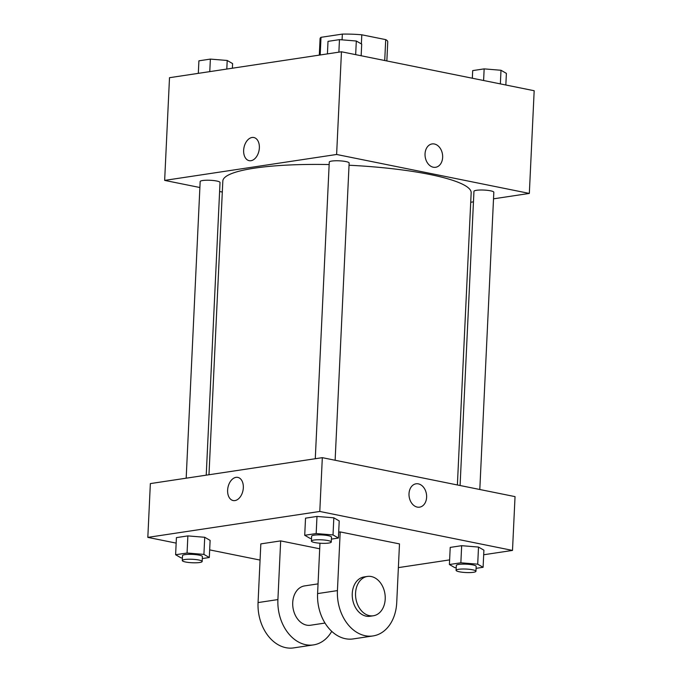 <?xml version="1.0" encoding="UTF-8"?>
<svg xmlns="http://www.w3.org/2000/svg" width="682" height="682" viewBox="0 0 682 682"><rect width="100%" height="100%" fill="white"/><g stroke="black" fill="none" stroke-linecap="round" stroke-linejoin="round"><path stroke-width="1.02" d="M320.182 54.986L321.009 37.314A33.87 5.925 -177.3 0 0 320.08 38.61L319.304 55.114M321.009 37.314L342.347 34.1A33.87 5.925 -177.3 0 1 361.801 34.799L385.714 39.624A33.87 5.925 -177.3 0 1 387.751 41.798L386.847 60.945M342.074 39.846L342.347 34.1M384.725 60.519L385.714 39.624M361.375 43.938L361.801 34.799M199.886 187.516L164.652 180.398L169.503 77.697L341.46 51.772L534.177 90.732L529.334 193.424L493.512 198.829M164.652 180.398L336.618 154.473L341.46 51.772M259.356 147.909A11.807 7.673 101.4 0 1 249.16 160.671A11.807 7.673 101.4 0 1 243.986 147.576A11.807 7.673 101.4 0 1 253.84 137.517A11.807 7.673 101.4 0 1 259.356 147.909M457.383 484.97L471.168 192.767A124.312 21.747 -177.3 0 0 429.669 174.447A124.312 21.747 -177.3 0 0 349.039 165.24M329.159 164.55A124.312 21.747 -177.3 0 0 222.826 181.054L208.973 474.757M222.306 192.051L219.613 191.506M473.461 201.846L470.716 202.264M336.618 154.473L529.334 193.424M206.228 475.166L220.03 182.486A9.949 1.739 -177.3 0 0 216.714 181.02A9.949 1.739 -177.3 0 0 206.075 180.244A9.949 1.739 -177.3 0 0 200.167 181.548L186.177 478.193M335.126 460.256L349.141 163.024A9.949 1.739 -177.3 0 0 345.825 161.557A9.949 1.739 -177.3 0 0 335.186 160.781A9.949 1.739 -177.3 0 0 329.27 162.086L315.28 458.73M460.086 485.516L473.956 191.335A9.949 1.739 2.7 0 1 483.973 190.065A9.949 1.739 2.7 0 1 493.828 192.273L479.804 489.506M433.292 167.226A11.807 8.738 -98.6 0 1 425.048 155.368A11.807 8.738 -98.6 0 1 432.081 143.936A11.807 8.738 -98.6 0 1 442.482 154.311A11.807 8.738 -98.6 0 1 435.602 167.286A11.807 8.738 -98.6 0 1 433.292 167.226M432.081 143.936A11.807 8.738 -98.6 0 1 442.482 154.311A11.807 8.738 -98.6 0 1 435.602 167.295M249.169 160.671A11.807 7.673 101.4 0 1 243.986 147.576A11.807 7.673 101.4 0 1 253.849 137.525M176.161 543.111L147.824 537.382L150.355 483.589L322.322 457.665L515.038 496.624L512.497 550.417L483.683 554.764M472.336 78.234L472.694 70.604L484.152 68.882L500.997 70.263L506.385 73.375L505.839 85.003M483.606 80.51L484.152 68.882M500.358 83.895L500.997 70.263M327.42 53.895L328.008 41.363L339.466 39.633L356.311 41.014L361.707 44.125L361.153 55.754M338.877 52.164L339.466 39.633M355.672 54.645L356.311 41.014M198.317 73.358L198.905 60.826L210.363 59.095L227.208 60.476L232.596 63.588L232.383 68.217M209.766 71.627L210.363 59.095M226.799 69.061L227.208 60.476M456.207 567.748L454.792 567.637L449.404 564.526L460.862 562.795L477.707 564.184L483.095 567.296L476.087 568.345M475.951 571.269L476.181 566.375A9.949 1.739 -177.3 0 0 472.865 564.909A9.949 1.739 -177.3 0 0 462.226 564.133A9.949 1.739 -177.3 0 0 456.318 565.438L456.088 570.331A9.949 1.739 -177.3 0 0 465.934 572.539A9.949 1.739 -177.3 0 0 475.951 571.269A9.949 1.739 -177.3 0 0 472.635 569.802A9.949 1.739 -177.3 0 0 461.995 569.018A9.949 1.739 -177.3 0 0 456.088 570.331M449.404 564.526L450.214 547.407L461.663 545.685L478.508 547.066L483.905 550.178L483.095 567.296M460.862 562.795L461.663 545.685L478.508 547.066L483.905 550.178M477.707 564.184L478.508 547.066M311.521 538.507L310.105 538.388L304.718 535.276L316.175 533.554L333.021 534.935L338.408 538.047L331.409 539.104M331.264 542.019L331.495 537.126A9.949 1.739 -177.3 0 0 328.178 535.66A9.949 1.739 -177.3 0 0 317.539 534.884A9.949 1.739 -177.3 0 0 311.631 536.188L311.401 541.082A9.949 1.739 -177.3 0 0 321.256 543.29A9.949 1.739 -177.3 0 0 331.264 542.019A9.949 1.739 -177.3 0 0 327.948 540.553A9.949 1.739 -177.3 0 0 317.309 539.777A9.949 1.739 -177.3 0 0 311.401 541.082M304.718 535.276L305.527 518.158L316.985 516.436L333.83 517.817L339.218 520.929L338.408 538.047M316.175 533.554L316.985 516.436L333.83 517.817L339.218 520.929M333.021 534.935L333.83 517.817M182.418 557.97L181.003 557.85L175.615 554.739L187.064 553.017L203.918 554.398L209.306 557.509L202.298 558.567M202.162 561.482L202.392 556.589A9.949 1.739 -177.3 0 0 199.076 555.122A9.949 1.739 -177.3 0 0 188.437 554.347A9.949 1.739 -177.3 0 0 182.529 555.651L182.29 560.544A9.949 1.739 -177.3 0 0 192.145 562.752A9.949 1.739 -177.3 0 0 202.162 561.482A9.949 1.739 -177.3 0 0 198.846 560.016A9.949 1.739 -177.3 0 0 188.206 559.24A9.949 1.739 -177.3 0 0 182.29 560.544M175.615 554.739L176.416 537.621L187.874 535.899L204.719 537.28L210.116 540.391L209.306 557.509M187.064 553.017L187.874 535.899L204.719 537.28L210.116 540.391M203.918 554.398L204.719 537.28M419.575 507.161A11.807 8.738 81.4 0 0 426.455 494.177A11.807 8.738 81.4 0 0 416.054 483.802A11.807 8.738 -98.6 0 1 426.455 494.177A11.807 8.738 -98.6 0 1 419.575 507.161A11.807 8.738 -98.6 0 1 409.012 493.7A11.807 8.738 -98.6 0 1 416.054 483.802M147.824 537.382L319.79 511.457L322.322 457.665L515.038 496.624M319.79 511.457L512.497 550.417M449.617 559.896L398.373 567.62M260.064 560.075L209.664 549.888M234.932 500.579A11.807 7.673 101.4 0 1 233.133 500.537A11.807 7.673 101.4 0 1 227.958 487.442A11.807 7.673 101.4 0 1 237.813 477.391A11.807 7.673 101.4 0 1 243.21 489.13A11.807 7.673 101.4 0 1 234.932 500.579M150.355 483.589L322.322 457.665M237.822 477.391A11.807 7.673 -78.6 0 0 227.958 487.442A11.807 7.673 -78.6 0 0 233.142 500.545M176.416 537.621L187.874 535.899M450.214 547.407L461.663 545.685M305.527 518.158L316.985 516.436M331.733 631.362A39.778 29.437 -98.6 0 1 313.481 644.908L293.635 647.9A39.778 29.437 -98.6 0 1 258.06 602.573L260.831 543.886L280.669 540.894L319.705 548.788M338.69 532.148L340.199 531.926L399.49 543.912L396.728 602.598A39.778 29.437 -98.6 0 1 373.011 635.939A39.778 29.437 -98.6 0 1 337.428 590.603L340.199 531.926M319.96 543.213L317.59 593.596A39.778 29.437 81.4 0 0 353.165 638.923L373.011 635.939M324.99 623.058L310.515 625.241A19.889 14.723 -98.6 0 1 306.627 625.138A19.889 14.723 -98.6 0 1 292.731 605.173A19.889 14.723 -98.6 0 1 304.59 585.906L318.042 583.877M313.481 644.908A39.778 29.437 -98.6 0 1 277.906 599.58L280.669 540.894M373.352 615.769L370.045 616.272A19.889 14.723 -98.6 0 1 366.157 616.161A19.889 14.723 -98.6 0 1 352.262 596.196A19.889 14.723 -98.6 0 1 364.111 576.929L367.419 576.435A19.889 14.723 -98.6 0 1 384.938 593.911A19.889 14.723 -98.6 0 1 373.352 615.769A19.889 14.723 -98.6 0 1 369.465 615.667A19.889 14.723 -98.6 0 1 355.569 595.701A19.889 14.723 -98.6 0 1 367.419 576.435M317.59 593.596L337.428 590.603M258.06 602.573L277.906 599.58"/></g></svg>
